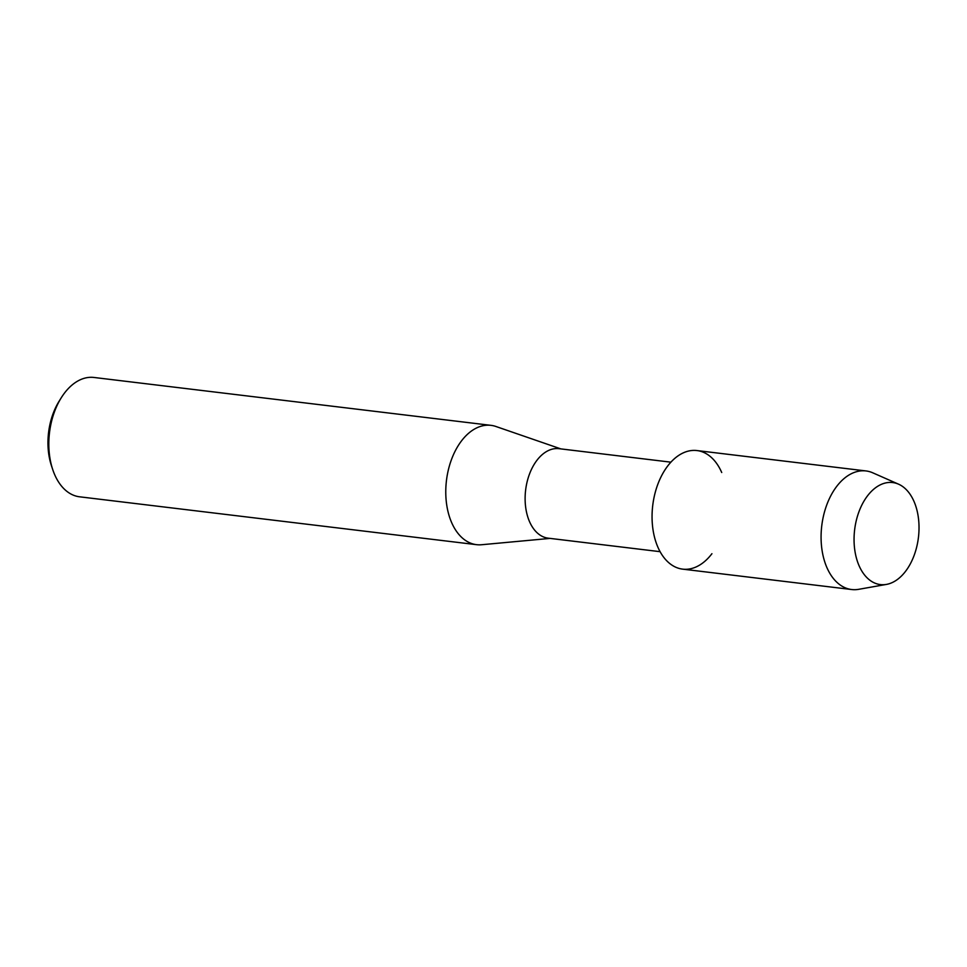 <?xml version="1.0" encoding="UTF-8"?>
<svg xmlns="http://www.w3.org/2000/svg" width="967" height="967" viewBox="0 0 967 967"><rect width="100%" height="100%" fill="white"/><g stroke="black" fill="none" stroke-linecap="round" stroke-linejoin="round"><path stroke-width="1.45" d="M918.65 535.464A51.384 32.129 96.9 0 0 891.465 482.448A51.384 32.129 96.9 0 0 854.429 531.693A51.384 32.129 96.9 0 0 881.614 584.697A51.384 32.129 96.9 0 0 918.65 535.464A51.384 32.129 96.9 0 0 898.548 484.177A51.384 32.129 96.9 0 0 854.429 531.693A51.384 32.129 96.9 0 0 886.461 584.406A51.384 32.129 96.9 0 0 918.65 535.464M721.72 472.512A59.724 37.338 96.9 0 0 682.098 453.426A59.724 37.338 96.9 0 0 652.495 507.663A59.724 37.338 96.9 0 0 670.131 563.821A59.724 37.338 96.9 0 0 711.93 553.704M670.88 462.166L559.011 448.676A45.074 28.176 96.9 0 0 525.444 491.78A45.074 28.176 96.9 0 0 548.216 538.172L660.086 551.673M560.884 448.906L495.878 426.471A60.099 37.58 96.9 0 0 490.958 425.347A60.099 37.58 96.9 0 0 446.21 482.799A60.099 37.58 96.9 0 0 476.574 544.675A60.099 37.58 96.9 0 0 481.614 544.735L550.09 538.401M490.958 425.347L94.004 377.468A60.099 37.58 96.9 0 0 61.223 397.824A60.099 37.58 96.9 0 0 49.257 434.932A60.099 37.58 96.9 0 0 52.617 469.237A60.099 37.58 96.9 0 0 79.608 496.808L476.574 544.675M61.223 397.824L59.12 401.196A54.092 33.821 96.9 0 0 48.35 434.594A54.092 33.821 96.9 0 0 51.372 465.465L52.617 469.237M898.548 484.177L872.79 472.827A59.724 37.338 96.9 0 0 865.985 470.941A59.724 37.338 96.9 0 0 821.515 528.042A59.724 37.338 96.9 0 0 851.685 589.532A59.724 37.338 96.9 0 0 858.732 589.314L886.461 584.406M865.985 470.941L696.953 450.562A59.724 37.338 96.9 0 0 652.495 507.663A59.724 37.338 96.9 0 0 682.654 569.14L851.685 589.532"/></g></svg>
